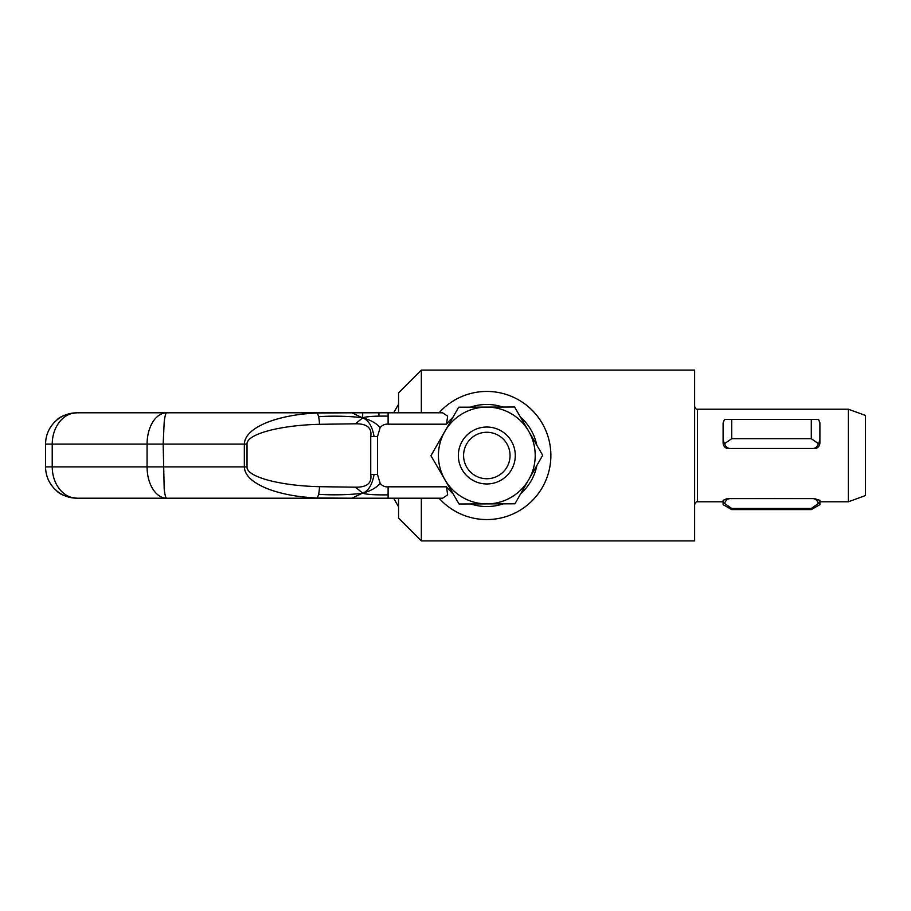 <?xml version="1.0" encoding="UTF-8"?>
<svg xmlns="http://www.w3.org/2000/svg" width="911" height="911" viewBox="0 0 911 911"><rect width="100%" height="100%" fill="white"/><g stroke="black" fill="none" stroke-linecap="round" stroke-linejoin="round"><path stroke-width="1.37" d="M486.816 483.969A28.469 28.469 0 0 0 515.284 455.5A28.469 28.469 0 0 0 486.816 427.031A28.469 28.469 0 0 0 458.347 455.5A28.469 28.469 0 0 0 486.816 483.969M486.816 478.73A23.23 23.23 0 0 1 463.585 455.5A23.23 23.23 0 0 1 486.816 432.269A23.23 23.23 0 0 1 510.046 455.5A23.23 23.23 0 0 1 486.816 478.73M528.642 431.154L514.578 407.001L486.633 407.103A48.397 48.397 0 0 1 528.813 479.55L542.694 455.295L528.642 431.154M486.633 407.103L458.7 407.206L444.819 431.45L430.937 455.705L444.989 479.846L459.053 503.999L514.931 503.794L528.813 479.55A48.397 48.397 0 0 1 444.989 479.846A48.397 48.397 0 0 1 486.633 407.103M439.068 412.797A64.055 64.055 0 0 1 550.87 455.5A64.055 64.055 0 0 1 439.068 498.203M452.869 417.386A51.039 51.039 0 0 0 446.515 424.184L447.643 416.133L442.587 412.797L351.908 412.797L362.692 412.797L362.692 417.887L362.692 412.797L367.44 412.797L362.692 412.797M536.795 445.16A51.039 51.039 0 0 0 520.477 417.136M502.849 407.046A51.039 51.039 0 0 0 470.429 407.16M446.515 424.184L388.109 424.184C385.171 423.866 382.529 424.993 380.16 427.555L377.496 436.574L377.496 474.426L380.16 483.434C376.106 487.954 370.265 491.166 362.635 493.09C365.789 494.445 374.284 495.037 388.109 494.867L388.109 498.203L442.587 498.203L447.643 494.867L446.515 486.816A51.039 51.039 0 0 0 453.154 493.864M470.782 503.954A51.039 51.039 0 0 0 503.202 503.84M520.762 493.614A51.039 51.039 0 0 0 536.875 465.475M388.109 424.184L388.109 416.133C374.273 415.963 365.789 416.555 362.635 417.91L355.484 423.797L319.476 424.31C279.347 425.255 246.334 434.274 247.029 444.112L147.058 444.112C147.149 435.526 149.062 428.136 152.809 421.964C156.681 415.997 161.315 412.934 166.702 412.797C165.734 412.934 164.902 415.997 164.196 421.964L163.16 444.112L164.196 489.036C164.902 495.003 165.734 498.066 166.702 498.203L76.866 498.203C69.327 498.112 62.631 495.686 56.778 490.915L54.717 489.036C48.75 482.864 45.687 475.474 45.55 466.887L52.223 466.887C52.326 475.474 54.74 482.864 59.443 489.036C64.294 495.003 70.101 498.066 76.866 498.203C69.327 498.112 62.631 495.686 56.778 490.915L54.717 489.036C48.75 482.864 45.687 475.474 45.55 466.887L45.55 444.112C45.687 435.526 48.75 428.136 54.717 421.964L56.778 420.085C62.631 415.314 69.327 412.888 76.866 412.797L351.908 412.797L362.635 417.91C370.265 419.823 376.106 423.046 380.16 427.555M45.55 444.112C45.687 435.526 48.75 428.136 54.717 421.964L56.778 420.085C62.631 415.314 69.327 412.888 76.866 412.797C70.101 412.934 64.294 415.997 59.443 421.964C54.74 428.136 52.326 435.526 52.223 444.112L52.223 466.887L147.058 466.887L147.058 444.112L45.55 444.112M367.44 498.203L393.632 498.203L398.562 506.744M362.692 498.203L166.702 498.203C161.315 498.066 156.681 495.003 152.809 489.036C149.062 482.864 147.149 475.474 147.058 466.887L244.33 466.887L244.33 444.112C244.695 435.526 252.666 428.136 268.255 421.964C281.795 416.885 297.977 413.901 316.777 413.002L351.908 412.797L362.635 417.91C357.01 416.726 336.068 415.416 318.588 416.714A11.387 2.699 88.4 0 1 319.476 424.31M377.496 474.426L374.091 474.426C372.223 484.8 368.397 491.018 362.635 493.09L351.908 498.203L316.777 497.998C297.977 497.099 281.795 494.115 268.255 489.036C252.666 482.864 244.695 475.474 244.33 466.887L247.029 466.887C246.334 476.726 279.347 485.745 319.476 486.69L355.495 487.191C367.008 487.339 372.087 483.081 370.743 474.426L370.743 436.574L377.496 436.574M388.109 494.867L388.109 486.816L446.515 486.816M374.091 474.426L370.743 474.426M388.109 416.133L388.109 412.797M362.635 417.91C368.408 419.982 372.223 426.2 374.091 436.574M370.743 436.574C372.109 427.919 367.019 423.661 355.484 423.797M319.476 486.69A11.387 2.699 91.6 0 1 318.588 494.286C336.057 495.584 356.987 494.274 362.635 493.09L355.495 487.191M388.109 498.203L351.908 498.203M380.16 483.434C382.529 486.007 385.171 487.134 388.109 486.816M378.919 416.133L378.919 412.797L367.44 412.797M378.919 412.797L393.632 412.797L398.562 404.256M313.008 413.195L316.777 413.002A11.387 2.699 88.4 0 1 318.588 416.714M183.954 412.797L107.612 412.797L183.954 412.797M326.901 498.203L211.238 498.203M183.954 498.203L107.612 498.203L183.954 498.203M848.369 501.779L865.45 495.561L865.45 415.439L848.369 409.221L848.369 501.779L819.9 501.779M811.291 419.39L818.545 419.39L819.9 422.818L819.9 442.94C819.775 445.559 818.477 447.415 815.983 448.485L727.024 448.485C724.53 447.415 723.232 445.559 723.106 442.94L723.106 422.818L724.461 419.39L811.291 419.39L811.291 438.669L818.545 443.714C817.156 446.789 815.322 448.383 813.067 448.485L729.939 448.485C727.684 448.383 725.851 446.789 724.461 443.714L723.106 440.07L723.106 430.937M727.024 419.39L815.983 419.39M723.106 501.779L697.484 501.779L697.484 409.221L848.369 409.221M723.106 504.637L723.106 500.355L727.024 498.624L814.206 498.511L819.9 500.355L819.9 504.637L811.291 509.602L731.715 509.602L731.715 508.44L811.291 508.44L818.545 503.396L819.9 503.612L818.545 503.396C817.156 500.31 815.322 498.727 813.067 498.624L729.939 498.624C727.684 498.727 725.851 500.31 724.461 503.396L723.106 503.612L723.106 504.637L731.715 509.602M398.562 412.797L398.562 392.869L421.337 370.094L694.637 370.094L694.637 540.906L421.337 540.906L398.562 518.131L398.562 498.203M421.337 370.094L421.337 412.797M421.337 498.203L421.337 540.906M811.291 509.602L811.291 508.44M724.461 443.714L731.715 438.669L731.715 419.39M819.9 430.937L819.9 440.07L818.545 443.714M811.291 438.669L731.715 438.669M819.9 441.528L819.9 440.07M723.106 441.528L723.106 440.07M723.106 503.612L724.461 503.396L731.715 508.44M819.9 504.637L819.9 503.612M318.588 494.286A11.387 2.699 91.6 0 1 316.777 497.998M247.029 444.112L247.029 466.887M56.789 490.915C59.591 494.434 66.275 496.871 76.866 498.203M56.789 420.085C59.591 416.566 66.275 414.129 76.866 412.797M697.484 501.779C696.437 501.403 695.492 502.348 694.637 504.626M697.484 409.221C696.255 409.472 695.298 408.527 694.637 406.374"/></g></svg>
